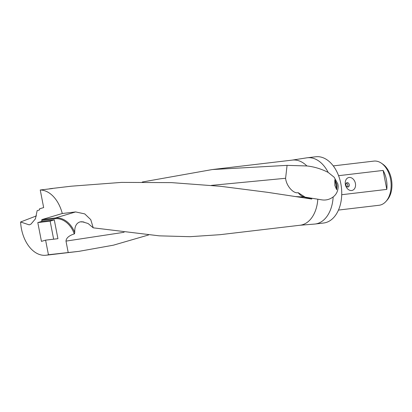 <?xml version="1.0" encoding="UTF-8"?>
<svg xmlns="http://www.w3.org/2000/svg" width="412" height="412" viewBox="0 0 412 412"><rect width="100%" height="100%" fill="white"/><g stroke="black" fill="none" stroke-linecap="round" stroke-linejoin="round"><path stroke-width="0.62" d="M299.843 225.266L314.577 224.077A33.357 21.841 -96.7 0 0 315.103 224.025L323.616 223.021A33.357 21.841 -96.7 0 0 340.812 183.597A33.357 21.841 -96.7 0 0 315.793 156.766L307.28 157.775A33.357 21.841 -96.7 0 0 306.76 157.842L292.149 160.119M142.274 182.016L212.298 169.548L287.071 165.367L306.883 165.959C314.222 166.752 321.319 168.905 328.173 172.417A33.357 21.841 -96.7 0 0 307.28 157.775M328.173 172.417L334.158 177.227L337.835 183.953L338.154 185.946C338.216 190.643 336.553 194.315 333.159 196.946C329.677 199.49 325.907 200.464 321.86 199.861L311.807 198.249L311.776 199.042L267.512 192.316L220.662 186.312L171.629 182.629L121.561 182.392L71.23 186.203M48.832 188.974A32.8 21.476 83.3 0 1 50.691 188.629A32.8 21.476 83.3 0 1 52.576 188.531L40.242 189.989A32.8 21.476 83.3 0 1 62.284 213.509L75.623 211.933L84.738 213.895L90.758 219.642L93.23 227.831L159.341 235.849L189.947 236.689L219.987 234.696L300.101 225.235A32.8 21.476 -96.7 0 0 317.817 199.212M148.536 234.984L113.398 245.186L78.95 251.346L48.436 254.74A32.8 21.476 83.3 0 1 46.046 255.234A32.8 21.476 83.3 0 1 21.445 228.845A32.8 21.476 83.3 0 1 20.6 221.986L36.452 215.888M306.883 165.959A32.8 21.476 -96.7 0 0 292.407 160.088L212.298 169.548M334.817 179.74L336.733 184.21L336.98 185.755L336.681 189.762L334.843 185.41L334.817 179.74A32.244 21.11 -96.7 0 1 335.934 184.303A32.244 21.11 -96.7 0 1 336.681 189.762M338.479 210.069L379.066 205.274A22.238 14.559 -96.7 0 0 385.946 201.463L387.069 200.211A20.955 13.72 -96.7 0 0 391.385 179.04A20.955 13.72 -96.7 0 0 382.815 164.172L381.43 163.214A22.238 14.559 -96.7 0 0 373.849 161.107L333.262 165.902M385.946 201.463A22.238 14.559 -96.7 0 0 390.53 178.999A22.238 14.559 -96.7 0 0 381.43 163.214M349.252 184.633A2.225 1.669 73.4 0 0 346.945 182.696A2.225 1.669 73.4 0 0 345.915 185.024A2.225 1.669 73.4 0 0 348.217 186.96A2.225 1.669 73.4 0 0 349.252 184.633M345.39 184.581A6.669 5.011 -106.6 0 1 349.129 177.464A6.669 5.011 -106.6 0 1 355.407 183.397A6.669 5.011 -106.6 0 1 351.668 190.514A6.669 5.011 -106.6 0 1 345.39 184.581M347.45 186.95A2.225 1.669 73.4 0 0 347.846 185.05A2.225 1.669 73.4 0 0 346.307 183.124M338.571 175.687L383.108 170.429A22.238 14.559 83.3 0 1 386.358 179.488A22.238 14.559 83.3 0 1 386.791 189.391L341.723 194.711M40.242 189.989L43.662 207.586L39.511 208.827L39.593 209.255A0.67 0.438 83.3 0 1 39.294 209.996L37.147 210.635L35.406 218.87L30.967 224.123L29.226 224.87L20.6 221.986M48.436 254.74L45.598 240.145L41.447 241.381L37.796 222.593L41.947 221.352L41.746 220.322A0.67 0.438 83.3 0 1 42.039 219.544L62.284 213.509M41.947 221.352L54.281 219.895L50.135 221.136L37.796 222.593M54.281 219.895L57.938 238.687L45.598 240.145M53.642 239.197L50.135 221.136M68.176 252.407L65.997 241.108C66.214 237.976 69.087 235.535 74.613 233.779M383.108 170.429L386.791 189.391M287.071 165.367L285.598 178.278C286.325 186.188 293.777 194.037 298.154 192.646A16.676 10.918 -96.7 0 0 304.159 197.044L311.776 199.042M298.154 192.646L305.168 197.168L311.807 198.249M41.746 220.322L55.084 218.746A21.568 16.197 73.4 0 1 74.284 233.903L74.773 232.517C74.49 226.631 76.282 223.077 80.149 221.862L82.189 221.738L88.075 223.505L93.23 227.831M315.103 224.025A33.357 21.841 -96.7 0 0 333.159 196.946M295.219 196.555L304.159 197.044M211.356 185.39L285.598 178.278M321.86 199.861L305.168 197.168M65.997 241.108L124.105 232.286M80.149 221.862L83.93 221.97M42.039 219.544L55.378 217.969A0.67 0.438 -96.7 0 0 55.084 218.746M75.623 211.933L55.378 217.969A22.238 16.701 73.4 0 1 74.773 232.517M50.691 188.629L71.255 186.198M46.046 255.234L78.95 251.346"/></g></svg>
